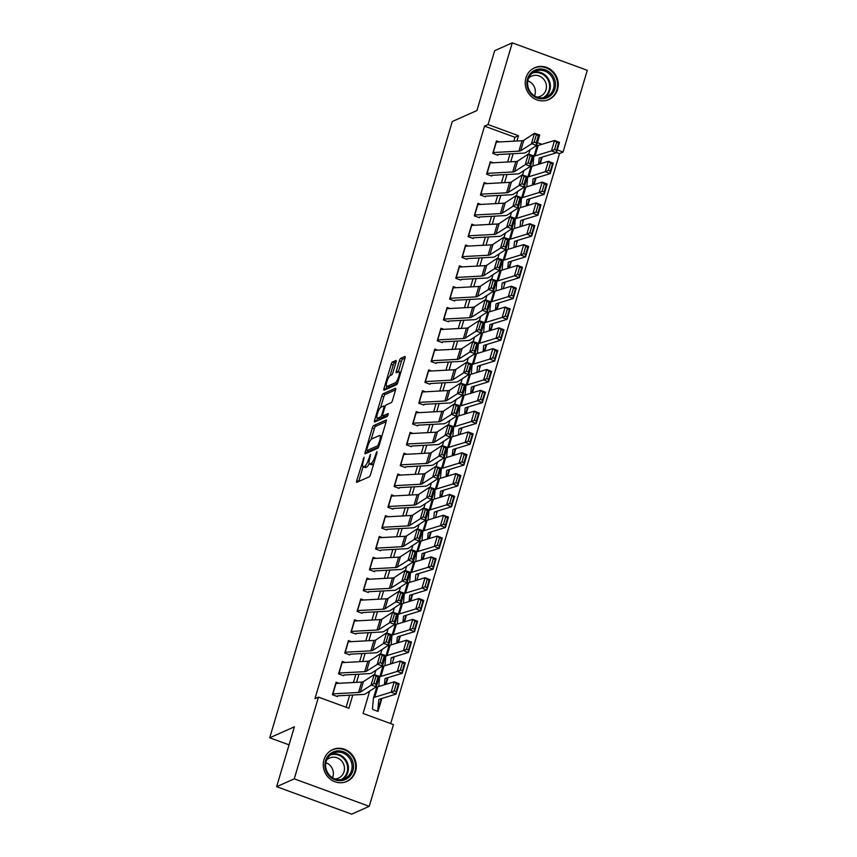 <?xml version="1.0" encoding="UTF-8"?>
<svg xmlns="http://www.w3.org/2000/svg" width="857" height="857" viewBox="0 0 857 857"><rect width="100%" height="100%" fill="white"/><g stroke="black" fill="none" stroke-linecap="round" stroke-linejoin="round"><path stroke-width="1.29" d="M364.086 457.199L356.748 480.563A2.196 0.557 -69.9 0 0 356.683 482.309A2.196 0.557 -69.9 0 0 356.833 482.298L369.271 476.76A2.196 0.557 -69.9 0 0 370.567 474.414L377.005 452.7L376.941 451.478L375.205 455.935A7.017 1.789 -69.9 0 1 371.049 463.466L370.01 463.926A7.017 1.789 -69.9 0 1 369.538 463.969A7.017 1.789 -69.9 0 1 369.742 458.366L370.513 454.339L368.767 458.795A7.017 1.789 -69.9 0 1 364.621 466.326L363.582 466.786A7.017 1.789 -69.9 0 1 363.111 466.829A7.017 1.789 -69.9 0 1 363.314 461.227L364.086 457.199M557.564 89.439A17.419 16.347 -114 0 1 548.823 99.562A17.419 16.347 -114 0 1 530.954 96.155A17.419 16.347 -114 0 1 525.941 77.858A17.419 16.347 -114 0 1 534.672 67.735A17.419 16.347 -114 0 1 552.551 71.142A17.419 16.347 -114 0 1 557.564 89.439M355.58 771.311A17.419 16.347 -114 0 1 346.849 781.434A17.419 16.347 -114 0 1 328.981 778.027A17.419 16.347 -114 0 1 323.967 759.731A17.419 16.347 -114 0 1 332.698 749.607A17.419 16.347 -114 0 1 350.567 753.014A17.419 16.347 -114 0 1 355.58 771.311M396.03 362.211A2.196 0.557 -69.9 0 0 396.095 360.465A2.196 0.557 -69.9 0 0 395.945 360.476L392.452 362.029A2.196 0.557 -69.9 0 0 391.156 364.375L384.011 388.489A2.196 0.557 -69.9 0 0 383.947 390.246A2.196 0.557 -69.9 0 0 384.097 390.224L396.545 384.697A2.196 0.557 -69.9 0 0 397.841 382.34L404.986 358.226A2.196 0.557 -69.9 0 0 405.05 356.48A2.196 0.557 -69.9 0 0 404.9 356.491L400.68 358.365A2.196 0.557 -69.9 0 0 399.383 360.722L396.33 371.038A2.196 0.557 -69.9 0 0 396.266 372.795A2.196 0.557 -69.9 0 0 396.416 372.774L398.505 371.842A5.86 1.5 -69.9 0 1 398.901 371.809A5.86 1.5 -69.9 0 1 398.526 377.155A5.86 1.5 -69.9 0 1 395.27 382.779L387.075 386.421A5.86 1.5 -69.9 0 1 386.678 386.464A5.86 1.5 -69.9 0 1 387.053 381.108A5.86 1.5 -69.9 0 1 390.31 375.495L391.681 374.884A2.196 0.557 -69.9 0 0 392.977 372.527L396.03 362.211M369.678 691.117L363.057 713.463L393.459 724.604L369.249 806.319L351.649 814.15L276.65 786.683L294.39 726.822L269.73 737.781L452.292 121.501L476.942 110.542L494.671 50.681L512.272 42.85L587.27 70.317L563.06 152.043L557.254 149.911M276.65 786.683L294.262 778.852L318.472 697.127L348.874 708.268L352.795 695.027M513.793 141.18L514.95 137.27L484.548 126.14L314.947 698.701L318.472 697.127M484.548 126.14L488.072 124.565L512.272 42.85M373.631 425.586A2.196 0.557 -69.9 0 0 372.334 427.932L365.189 452.046A2.196 0.557 -69.9 0 0 365.125 453.803A2.196 0.557 -69.9 0 0 365.275 453.792L377.712 448.254A2.196 0.557 -69.9 0 0 379.008 445.908L386.153 421.783A2.196 0.557 -69.9 0 0 386.218 420.037A2.196 0.557 -69.9 0 0 386.068 420.048L373.631 425.586L375.655 426.325A2.196 0.557 -69.9 0 0 374.359 428.682L371.188 439.384M374.605 420.273L381.74 396.159A2.196 0.557 -69.9 0 1 383.036 393.802L395.484 388.275A2.196 0.557 -69.9 0 1 395.634 388.253A2.196 0.557 -69.9 0 1 395.57 390.01L392.517 400.326A2.196 0.557 -69.9 0 1 391.221 402.683L386.175 404.922A2.196 0.557 -69.9 0 0 384.868 407.279L382.843 414.124A2.196 0.557 -69.9 0 0 382.779 415.87A2.196 0.557 -69.9 0 0 382.929 415.859L388.285 413.513L387.343 416.384L374.691 422.008A2.196 0.557 -69.9 0 1 374.541 422.019A2.196 0.557 -69.9 0 1 374.605 420.273L376.63 421.012L377.444 418.28M540.231 163.773L542.063 157.592L541.313 157.924M534.072 184.598L535.904 178.417L535.154 178.749M527.901 205.423L529.733 199.231L528.983 199.563M521.731 226.237L523.563 220.056L522.813 220.388M515.56 247.062L517.403 240.871L516.653 241.203M509.401 267.877L511.233 261.696L510.483 262.028M503.23 288.702L505.062 282.51L504.312 282.842M497.06 309.516L498.892 303.335L498.142 303.667M490.9 330.341L492.732 324.15L491.982 324.492M484.73 351.166L486.562 344.975L485.812 345.307M478.56 371.981L480.391 365.8L479.641 366.132M472.4 392.806L474.232 386.614L473.482 386.946M466.229 413.62L468.061 407.439L467.311 407.771M460.059 434.445L461.891 428.254L461.141 428.586M453.889 455.26L455.72 449.079L454.971 449.411M447.729 476.085L449.561 469.893L448.811 470.236M441.559 496.899L443.39 490.718L442.64 491.05M435.388 517.724L437.22 511.543L436.47 511.875M429.228 538.55L431.06 532.358L430.31 532.69M423.058 559.364L424.89 553.183L424.14 553.515M416.888 580.189L418.719 573.997L417.97 574.329M410.717 601.003L412.549 594.822L411.81 595.154M404.558 621.828L406.389 615.637L405.64 615.969M398.387 642.643L400.219 636.462L399.469 636.794M392.217 663.468L394.049 657.276L393.299 657.619M386.057 684.293L387.889 678.101L387.139 678.433M339.04 683.286L336.115 682.215L332.42 694.716L337.487 696.57M345.21 662.472L342.286 661.4L338.579 673.891L343.646 675.745M351.37 641.647L348.445 640.575L344.75 653.066L349.817 654.93M357.54 620.832L354.616 619.761L350.92 632.252L355.987 634.105M363.711 600.007L360.786 598.936L357.08 611.427L362.147 613.28M369.881 579.193L366.957 578.121L363.25 590.612L368.317 592.466M376.041 558.368L373.116 557.296L369.421 569.787L374.488 571.64M382.211 537.543L379.287 536.471L375.591 548.973L380.658 550.826M388.382 516.728L385.457 515.657L381.751 528.148L386.818 530.001M394.541 495.903L391.617 494.832L387.921 507.323L392.988 509.187M400.712 475.089L397.787 474.017L394.091 486.508L399.158 488.361M406.882 454.264L403.958 453.192L400.251 465.683L405.318 467.547M413.053 433.449L410.128 432.378L406.422 444.869L411.489 446.722M419.212 412.624L416.288 411.553L412.592 424.044L417.659 425.897M425.383 391.799L422.458 390.728L418.762 403.229L423.829 405.082M431.553 370.985L428.629 369.913L424.922 382.404L429.989 384.257M437.713 350.159L434.788 349.088L431.092 361.579L436.159 363.443M443.883 329.345L440.959 328.274L437.263 340.765L442.33 342.618M450.054 308.52L447.129 307.449L443.423 319.94L448.49 321.803M456.224 287.706L453.299 286.634L449.593 299.125L454.66 300.978M462.384 266.881L459.459 265.809L455.763 278.3L460.83 280.153M468.554 246.066L465.63 244.995L461.934 257.486L466.99 259.339M474.724 225.241L471.8 224.17L468.093 236.661L473.16 238.514M480.884 204.416L477.96 203.345L474.264 215.846L479.331 217.699M487.055 183.602L484.13 182.53L480.434 195.021L485.501 196.874M493.225 162.776L490.3 161.705L486.594 174.196L491.661 176.06M346.11 707.261L349.688 695.188M353.438 682.504L355.848 674.373M359.608 661.69L362.018 653.548M365.778 640.865L368.189 632.734M371.949 620.05L374.348 611.909M378.108 599.225L380.519 591.094M384.279 578.4L386.689 570.269M390.449 557.586L392.86 549.455M396.609 536.761L399.019 528.63M402.779 515.946L405.19 507.805M408.95 495.121L411.36 486.99M415.12 474.307L417.52 466.165M421.28 453.482L423.69 445.351M427.45 432.656L429.86 424.526M433.621 411.842L436.031 403.711M439.78 391.017L442.191 382.886M445.951 370.203L448.361 362.061M452.121 349.377L454.531 341.247M458.291 328.563L460.691 320.422M464.451 307.738L466.861 299.607M470.622 286.913L473.032 278.782M476.792 266.099L479.202 257.968M482.952 245.273L485.362 237.143M489.122 224.459L491.532 216.328M495.292 203.634L497.703 195.503M501.452 182.82L503.862 174.678M507.623 161.994L510.033 153.864M497.831 155.235L492.764 153.382L496.46 140.891L499.385 141.962M390.696 723.587L559.535 153.607L556.482 152.492M537.746 145.626L536.686 145.229M372.956 709.564L378.023 711.417L381.719 698.926L381.076 698.691M387.889 678.101L387.246 677.866M394.049 657.276L393.406 657.04M400.219 636.462L399.576 636.226M406.389 615.637L405.747 615.401M412.549 594.822L411.906 594.587M418.719 573.997L418.077 573.762M424.89 553.183L424.247 552.947M431.06 532.358L430.418 532.122M437.22 511.543L436.577 511.308M443.39 490.718L442.748 490.483M449.561 469.893L448.918 469.657M455.72 449.079L455.078 448.843M461.891 428.254L461.248 428.018M468.061 407.439L467.419 407.204M474.232 386.614L473.589 386.378M480.391 365.8L479.749 365.564M486.562 344.975L485.919 344.739M492.732 324.15L492.089 323.914M498.892 303.335L498.249 303.099M505.062 282.51L504.419 282.274M511.233 261.696L510.59 261.46M517.403 240.871L516.75 240.635M523.563 220.056L522.92 219.82M529.733 199.231L529.09 198.995M535.904 178.417L535.261 178.181M542.063 157.592L541.42 157.356M269.73 737.781L289.045 744.862M369.249 806.319L294.262 778.852M559.535 153.607L563.06 152.043M530.022 149.782L528.726 154.185M523.863 170.607L522.556 174.999M517.692 191.422L516.385 195.825M511.522 212.247L510.226 216.65M505.351 233.061L504.055 237.464M499.192 253.886L497.885 258.289M493.021 274.711L491.714 279.103M486.851 295.526L485.555 299.929M480.691 316.351L479.384 320.743M474.521 337.165L473.214 341.568M468.351 357.99L467.054 362.393M462.191 378.805L460.884 383.208M456.02 399.63L454.713 404.033M449.85 420.444L448.543 424.847M443.68 441.269L442.383 445.672M437.52 462.094L436.213 466.487M431.35 482.909L430.043 487.312M425.179 503.734L423.883 508.126M419.019 524.548L417.713 528.951M412.849 545.373L411.542 549.776M406.679 566.188L405.372 570.591M400.508 587.013L399.212 591.416M394.349 607.838L393.042 612.23M388.178 628.652L386.871 633.055M382.008 649.477L380.712 653.87M375.848 670.292L374.541 674.695M541.967 144.308L537.446 142.658M516.9 141.009L518.474 135.706L488.072 124.565M356.555 682.333L358.954 674.202M362.715 661.518L365.125 653.388M368.885 640.693L371.295 632.562M375.055 619.879L377.466 611.737M381.215 599.054L383.625 590.923M387.385 578.239L389.796 570.098M393.556 557.414L395.966 549.283M399.716 536.589L402.126 528.458M405.886 515.775L408.296 507.644M412.056 494.95L414.467 486.819M418.227 474.135L420.637 465.994M424.386 453.31L426.797 445.179M430.557 432.496L432.967 424.354M436.727 411.671L439.138 403.54M442.887 390.856L445.297 382.715M449.057 370.031L451.468 361.9M455.228 349.206L457.638 341.075M461.398 328.392L463.808 320.261M467.558 307.567L469.968 299.436M473.728 286.752L476.138 278.611M479.899 265.927L482.309 257.796M486.058 245.113L488.469 236.971M492.229 224.288L494.639 216.157M498.399 203.463L500.809 195.332M504.569 182.648L506.969 174.517M510.729 161.823L513.139 153.692M514.95 137.27L518.474 135.706M381.719 698.926L380.969 699.258M363.111 466.829L365.136 467.568A7.017 1.789 -69.9 0 0 365.607 467.526L363.582 466.786M369.206 463.626A7.017 1.789 -69.9 0 1 366.646 467.065L365.607 467.526M369.538 463.969L371.563 464.708A7.017 1.789 -69.9 0 0 372.045 464.665L370.01 463.926M373.738 463.701A7.017 1.789 -69.9 0 1 373.074 464.205L372.045 464.665M363.068 466.808L358.772 481.302A2.196 0.557 -69.9 0 0 358.729 481.452M386.196 421.633L375.655 426.325M367.76 450.953L367.214 452.796A2.196 0.557 -69.9 0 0 367.171 452.946M366.817 449.368L366.882 450.589L377.808 445.726L379.587 441.119A7.017 1.789 -69.9 0 0 379.79 435.517A7.017 1.789 -69.9 0 0 379.319 435.57L371.852 438.891A7.017 1.789 -69.9 0 0 367.696 446.411L366.817 449.368M368.735 451.264L366.882 450.589M378.59 447.022L368.906 451.328M381.858 436.288A7.017 1.789 -69.9 0 0 381.815 436.267L379.79 435.517M380.647 407.429L383.775 396.898L381.74 396.159M395.613 389.86L385.072 394.552A2.196 0.557 -69.9 0 0 383.775 396.898M384.707 416.513A2.196 0.557 -69.9 0 0 384.814 416.609A2.196 0.557 -69.9 0 0 384.954 416.598L388.082 415.206M380.937 407.257A5.86 1.5 -69.9 0 0 377.669 412.87A5.86 1.5 -69.9 0 0 377.294 418.227A5.86 1.5 -69.9 0 0 377.691 418.184L380.583 416.898A2.196 0.557 -69.9 0 0 381.879 414.552L383.904 407.707A2.196 0.557 -69.9 0 0 383.968 405.95A2.196 0.557 -69.9 0 0 383.818 405.972L380.937 407.257M377.294 418.227L379.33 418.966A5.86 1.5 -69.9 0 0 379.726 418.934L377.691 418.184M383.593 416.17A2.196 0.557 -69.9 0 1 382.608 417.648L379.726 418.934M386.678 386.464L388.703 387.203A5.86 1.5 -69.9 0 0 389.099 387.16L387.075 386.421M397.423 383.454A5.86 1.5 -69.9 0 1 397.294 383.518L389.099 387.16M405.029 358.076L402.704 359.115A2.196 0.557 -69.9 0 0 401.408 361.461L398.355 371.777A2.196 0.557 -69.9 0 0 398.312 371.927M386.85 386.518L386.036 389.239A2.196 0.557 -69.9 0 0 386.004 389.389M396.073 362.061L394.477 362.768A2.196 0.557 -69.9 0 0 393.181 365.125L390.074 375.634M376.898 711.01L377.412 710.785A7.809 1.81 -163.5 0 0 377.808 710.399A7.809 1.81 -163.5 0 0 377.819 710.314L378.783 699.88A11.162 2.592 16.5 0 1 378.805 699.762A11.162 2.592 16.5 0 1 379.662 699.119L396.052 694.116L391.124 692.21L374.734 697.212A16.744 3.889 -163.5 0 0 373.459 698.176A16.744 3.889 -163.5 0 0 373.427 698.359L372.463 708.793M394.166 690.881L396.138 691.653L398.291 684.357L396.32 683.597L394.166 690.881L391.124 692.21L394.209 681.797L377.819 686.8A16.744 3.889 -163.5 0 0 376.544 687.764L373.459 698.176M396.32 683.597L394.209 681.797L399.137 683.715L396.052 694.116L396.138 691.653M380.862 700.073A7.809 1.81 -163.5 0 0 380.894 699.987A7.809 1.81 -163.5 0 0 380.904 699.912L381.022 698.701M399.137 683.715L398.291 684.357M335.74 683.479A7.809 1.81 16.5 0 1 335.987 683.457L361.643 682.065A11.162 2.592 -163.5 0 0 363.432 681.636L374.177 674.566L379.362 676.366L376.277 686.778L365.532 693.838A16.744 3.889 16.5 0 1 362.832 694.481L337.701 695.841M375.902 684.197L376.277 686.778L371.092 684.979L374.177 674.566L375.987 676.194L373.834 683.479L375.902 684.197L378.066 676.912L375.987 676.194M332.655 693.881A7.809 1.81 16.5 0 1 332.902 693.87L358.558 692.467A11.162 2.592 -163.5 0 0 360.347 692.049L373.834 683.479M378.066 676.912L379.362 676.366M352.891 770.786A15.072 14.14 -114 0 1 335.044 779.827A15.072 14.14 -114 0 1 325.531 760.759A15.072 14.14 -114 0 1 343.368 751.718A15.072 14.14 -114 0 1 352.891 770.786M326.196 761.284A13.958 13.091 66 0 0 330.213 775.949A13.958 13.091 66 0 0 344.525 778.681A13.958 13.091 66 0 0 351.52 770.572A13.958 13.091 66 0 0 347.503 755.906A13.958 13.091 66 0 0 333.191 753.174A13.958 13.091 66 0 0 326.196 761.284M325.853 762.709A10.991 10.316 -114 0 1 332.923 776.656A10.991 10.316 -114 0 1 332.537 777.738M326.603 760.095A10.991 10.316 -114 0 1 329.581 758.027A10.991 10.316 -114 0 1 340.861 760.17A10.991 10.316 -114 0 1 344.021 771.718A10.991 10.316 -114 0 1 338.515 778.102A10.991 10.316 -114 0 1 334.991 778.938M343.914 782.398A17.301 16.24 66 0 0 346.239 781.584A17.301 16.24 66 0 0 354.916 771.525A17.301 16.24 66 0 0 349.935 753.346A17.301 16.24 66 0 0 332.184 749.961A17.301 16.24 66 0 0 330.009 751.139M544.42 98.576A15.072 14.14 -114 0 1 527.259 86.589A15.072 14.14 -114 0 1 537.95 69.224A15.072 14.14 -114 0 1 555.122 81.211A15.072 14.14 -114 0 1 544.42 98.576M537.842 70.467A13.958 13.091 66 0 0 535.164 71.313A13.958 13.091 66 0 0 528.33 87.982A13.958 13.091 66 0 0 543.831 97.644A13.958 13.091 66 0 0 546.509 96.809A13.958 13.091 66 0 0 553.343 80.129A13.958 13.091 66 0 0 537.842 70.467M528.587 78.223A10.991 10.316 -114 0 1 531.565 76.155A10.991 10.316 -114 0 1 533.665 75.491A10.991 10.316 -114 0 1 545.877 83.108A10.991 10.316 -114 0 1 540.488 96.23A10.991 10.316 -114 0 1 538.389 96.895A10.991 10.316 -114 0 1 536.964 97.066M545.888 100.526A17.301 16.24 66 0 0 548.223 99.712A17.301 16.24 66 0 0 556.696 79.037A17.301 16.24 66 0 0 537.478 67.05A17.301 16.24 66 0 0 534.157 68.089A17.301 16.24 66 0 0 531.993 69.278M527.826 80.837A10.991 10.316 -114 0 1 534.511 95.877M384.429 684.786L384.954 679.065A11.162 2.592 16.5 0 1 384.975 678.948A11.162 2.592 16.5 0 1 385.821 678.294L402.212 673.302L397.284 671.395L380.904 676.387A16.744 3.889 -163.5 0 0 379.63 677.362A16.744 3.889 -163.5 0 0 379.587 677.533L378.762 686.511M400.337 670.067L402.308 670.827L404.461 663.543L402.49 662.782L400.337 670.067L397.284 671.395L400.369 660.983L383.979 665.985A16.744 3.889 -163.5 0 0 382.704 666.95L379.63 677.362M402.49 662.782L400.369 660.983L405.297 662.889L402.212 673.302L402.308 670.827M387.032 679.247A7.809 1.81 -163.5 0 0 387.064 679.173A7.809 1.81 -163.5 0 0 387.075 679.087L387.182 677.887M405.297 662.889L404.461 663.543M390.588 663.961L391.124 658.24A11.162 2.592 16.5 0 1 391.146 658.122A11.162 2.592 16.5 0 1 391.992 657.48L408.382 652.477L403.454 650.57L387.064 655.573A16.744 3.889 -163.5 0 0 385.789 656.537A16.744 3.889 -163.5 0 0 385.757 656.719L384.932 665.696M406.497 649.242L408.468 650.013L410.632 642.718L408.66 641.957L406.497 649.242L403.454 650.57L406.539 640.158L390.149 645.16A16.744 3.889 -163.5 0 0 388.874 646.124L385.789 656.537M408.66 641.957L406.539 640.158L411.467 642.064L408.382 652.477L408.468 650.013M393.192 658.433A7.809 1.81 -163.5 0 0 393.224 658.347A7.809 1.81 -163.5 0 0 393.245 658.272L393.352 657.062M411.467 642.064L410.632 642.718M396.759 643.146L397.284 637.415A11.162 2.592 16.5 0 1 397.316 637.297A11.162 2.592 16.5 0 1 398.162 636.655L414.552 631.663L409.625 629.756L393.234 634.748A16.744 3.889 -163.5 0 0 391.96 635.712A16.744 3.889 -163.5 0 0 391.928 635.894L391.103 644.871M412.667 628.427L414.638 629.188L416.791 621.903L414.831 621.143L412.667 628.427L409.625 629.756L412.71 619.343L396.32 624.335A16.744 3.889 -163.5 0 0 395.045 625.31L391.96 635.712M414.831 621.143L412.71 619.343L417.638 621.25L414.552 631.663L414.638 629.188M399.362 637.608A7.809 1.81 -163.5 0 0 399.394 637.533A7.809 1.81 -163.5 0 0 399.405 637.447L399.523 636.237M417.638 621.25L416.791 621.903M402.929 622.321L403.454 616.601A11.162 2.592 16.5 0 1 403.476 616.483A11.162 2.592 16.5 0 1 404.333 615.84L420.723 610.837L415.795 608.931L399.405 613.933A16.744 3.889 -163.5 0 0 398.13 614.898A16.744 3.889 -163.5 0 0 398.098 615.069L397.262 624.046M418.837 607.602L420.808 608.363L422.962 601.078L420.991 600.318L418.837 607.602L415.795 608.931L418.869 598.518L402.49 603.521A16.744 3.889 -163.5 0 0 401.215 604.485L398.13 614.898M420.991 600.318L418.869 598.518L423.797 600.425L420.723 610.837L420.808 608.363M405.532 616.783A7.809 1.81 -163.5 0 0 405.565 616.708A7.809 1.81 -163.5 0 0 405.575 616.622L405.693 615.422M423.797 600.425L422.962 601.078M341.911 662.654A7.809 1.81 16.5 0 1 342.157 662.632L367.803 661.24A11.162 2.592 -163.5 0 0 369.603 660.811L380.347 653.752L385.521 655.541L382.447 665.953L371.702 673.024A16.744 3.889 16.5 0 1 369.003 673.656L343.861 675.027M382.072 663.382L382.447 665.953L377.262 664.154L380.347 653.752L382.158 655.369L380.005 662.665L382.072 663.382L384.236 656.087L382.158 655.369M338.826 673.066A7.809 1.81 16.5 0 1 339.072 673.045L364.718 671.652A11.162 2.592 -163.5 0 0 366.517 671.224L380.005 662.665M384.236 656.087L385.521 655.541M348.081 641.829A7.809 1.81 16.5 0 1 348.328 641.818L373.973 640.415A11.162 2.592 -163.5 0 0 375.773 639.997L386.507 632.927L391.692 634.726L388.607 645.128L377.862 652.198A16.744 3.889 16.5 0 1 375.173 652.841L350.031 654.202M388.242 642.557L388.607 645.128L383.433 643.339L386.507 632.927L388.328 634.555L386.164 641.839L388.242 642.557L390.396 635.273L388.328 634.555M344.996 652.241A7.809 1.81 16.5 0 1 345.242 652.231L370.888 650.827A11.162 2.592 -163.5 0 0 372.688 650.409L386.164 641.839M390.396 635.273L391.692 634.726M354.241 621.014A7.809 1.81 16.5 0 1 354.487 620.993L380.144 619.6A11.162 2.592 -163.5 0 0 381.933 619.172L392.677 612.112L397.862 613.901L394.777 624.314L384.032 631.384A16.744 3.889 16.5 0 1 381.344 632.016L356.201 633.387M394.413 621.732L394.777 624.314L389.592 622.514L392.677 612.112L394.499 613.73L392.335 621.014L394.413 621.732L396.566 614.448L394.499 613.73M351.166 631.427A7.809 1.81 16.5 0 1 351.413 631.405L377.059 630.013A11.162 2.592 -163.5 0 0 378.858 629.584L392.335 621.014M396.566 614.448L397.862 613.901M360.411 600.189A7.809 1.81 16.5 0 1 360.658 600.179L386.303 598.775A11.162 2.592 -163.5 0 0 388.103 598.357L398.848 591.287L404.033 593.087L400.947 603.489L390.203 610.559A16.744 3.889 16.5 0 1 387.503 611.191L362.361 612.562M400.573 600.918L400.947 603.489L395.763 601.7L398.848 591.287L400.658 592.915L398.505 600.2L400.573 600.918L402.736 593.633L400.658 592.915M357.326 610.602A7.809 1.81 16.5 0 1 357.573 610.58L383.229 609.188A11.162 2.592 -163.5 0 0 385.018 608.77L398.505 600.2M402.736 593.633L404.033 593.087M409.1 601.507L409.625 595.776A11.162 2.592 16.5 0 1 409.646 595.658A11.162 2.592 16.5 0 1 410.492 595.015L426.882 590.012L421.955 588.106L405.565 593.108A16.744 3.889 -163.5 0 0 404.29 594.072A16.744 3.889 -163.5 0 0 404.258 594.255L403.433 603.232M424.997 586.788L426.968 587.548L429.132 580.264L427.161 579.493L424.997 586.788L421.955 588.106L425.04 577.704L408.65 582.696A16.744 3.889 -163.5 0 0 407.375 583.671L404.29 594.072M427.161 579.493L425.04 577.704L429.968 579.611L426.882 590.012L426.968 587.548M411.692 595.969A7.809 1.81 -163.5 0 0 411.724 595.894A7.809 1.81 -163.5 0 0 411.746 595.808L411.853 594.597M429.968 579.611L429.132 580.264M366.582 579.375A7.809 1.81 16.5 0 1 366.828 579.353L392.474 577.961A11.162 2.592 -163.5 0 0 394.274 577.532L405.018 570.462L410.192 572.262L407.107 582.674L396.373 589.734A16.744 3.889 16.5 0 1 393.674 590.377L368.531 591.748M406.743 580.093L407.107 582.674L401.933 580.875L405.018 570.462L406.829 572.09L404.675 579.375L406.743 580.093L408.896 572.808L406.829 572.09M363.497 589.787A7.809 1.81 16.5 0 1 363.743 589.766L389.389 588.373A11.162 2.592 -163.5 0 0 391.188 587.945L404.675 579.375M408.896 572.808L410.192 572.262M415.259 580.682L415.795 574.961A11.162 2.592 16.5 0 1 415.816 574.843A11.162 2.592 16.5 0 1 416.663 574.201L433.053 569.198L428.125 567.291L411.735 572.283A16.744 3.889 -163.5 0 0 410.46 573.258A16.744 3.889 -163.5 0 0 410.428 573.429L409.603 582.406M431.167 565.963L433.139 566.723L435.302 559.439L433.331 558.678L431.167 565.963L428.125 567.291L431.21 556.879L414.82 561.881A16.744 3.889 -163.5 0 0 413.545 562.845L410.46 573.258M433.331 558.678L431.21 556.879L436.138 558.785L433.053 569.198L433.139 566.723M417.862 575.143A7.809 1.81 -163.5 0 0 417.895 575.068A7.809 1.81 -163.5 0 0 417.916 574.983L418.023 573.783M436.138 558.785L435.302 559.439M372.752 558.55A7.809 1.81 16.5 0 1 372.999 558.528L398.644 557.136A11.162 2.592 -163.5 0 0 400.444 556.718L411.178 549.648L416.363 551.437L413.278 561.849L402.533 568.919A16.744 3.889 16.5 0 1 399.844 569.551L374.702 570.923M412.913 559.278L413.278 561.849L408.093 560.06L411.178 549.648L412.999 551.276L410.835 558.56L412.913 559.278L415.067 551.994L412.999 551.276M369.667 568.962A7.809 1.81 16.5 0 1 369.913 568.941L395.559 567.548A11.162 2.592 -163.5 0 0 397.359 567.12L410.835 558.56M415.067 551.994L416.363 551.437M421.43 559.857L421.955 554.136A11.162 2.592 16.5 0 1 421.976 554.018A11.162 2.592 16.5 0 1 422.833 553.376L439.223 548.373L434.295 546.466L417.905 551.469A16.744 3.889 -163.5 0 0 416.631 552.433A16.744 3.889 -163.5 0 0 416.598 552.615L415.763 561.592M437.338 545.148L439.309 545.909L441.462 538.625L439.491 537.853L437.338 545.148L434.295 546.466L437.381 536.064L420.991 541.056A16.744 3.889 -163.5 0 0 419.716 542.02L416.631 552.433M439.491 537.853L437.381 536.064L442.298 537.971L439.223 548.373L439.309 545.909M424.033 554.329A7.809 1.81 -163.5 0 0 424.065 554.243A7.809 1.81 -163.5 0 0 424.076 554.168L424.194 552.958M442.298 537.971L441.462 538.625M378.912 537.735A7.809 1.81 16.5 0 1 379.158 537.714L404.815 536.321A11.162 2.592 -163.5 0 0 406.604 535.893L417.348 528.823L422.533 530.622L419.448 541.035L408.703 548.094A16.744 3.889 16.5 0 1 406.004 548.737L380.872 550.098M419.073 538.453L419.448 541.035L414.263 539.235L417.348 528.823L419.159 530.451L417.005 537.735L419.073 538.453L421.237 531.169L419.159 530.451M375.827 548.137A7.809 1.81 16.5 0 1 376.073 548.126L401.729 546.723A11.162 2.592 -163.5 0 0 403.518 546.305L417.005 537.735M421.237 531.169L422.533 530.622M427.6 539.042L428.125 533.322A11.162 2.592 16.5 0 1 428.146 533.204A11.162 2.592 16.5 0 1 428.993 532.551L445.383 527.558L440.455 525.652L424.065 530.644A16.744 3.889 -163.5 0 0 422.801 531.619A16.744 3.889 -163.5 0 0 422.758 531.79L421.933 540.767M443.508 524.323L445.479 525.084L447.633 517.799L445.661 517.039L443.508 524.323L440.455 525.652L443.54 515.239L427.15 520.242A16.744 3.889 -163.5 0 0 425.875 521.206L422.801 531.619M445.661 517.039L443.54 515.239L448.468 517.146L445.383 527.558L445.479 525.084M430.203 533.504A7.809 1.81 -163.5 0 0 430.235 533.429A7.809 1.81 -163.5 0 0 430.246 533.343L430.353 532.143M448.468 517.146L447.633 517.799M385.082 516.91A7.809 1.81 16.5 0 1 385.329 516.889L410.974 515.496A11.162 2.592 -163.5 0 0 412.774 515.068L423.519 508.008L428.693 509.797L425.608 520.21L414.874 527.28A16.744 3.889 16.5 0 1 412.174 527.912L387.032 529.283M425.243 517.639L425.608 520.21L420.433 518.421L423.519 508.008L425.329 509.626L423.176 516.921L425.243 517.639L427.407 510.344L425.329 509.626M381.997 527.323A7.809 1.81 16.5 0 1 382.243 527.301L407.889 525.909A11.162 2.592 -163.5 0 0 409.689 525.48L423.176 516.921M427.407 510.344L428.693 509.797M433.76 518.217L434.295 512.497A11.162 2.592 16.5 0 1 434.317 512.379A11.162 2.592 16.5 0 1 435.163 511.736L451.553 506.733L446.626 504.827L430.235 509.829A16.744 3.889 -163.5 0 0 428.961 510.793A16.744 3.889 -163.5 0 0 428.928 510.976L428.104 519.953M449.668 503.498L451.639 504.27L453.803 496.974L451.832 496.214L449.668 503.498L446.626 504.827L449.711 494.414L433.321 499.417A16.744 3.889 -163.5 0 0 432.046 500.381L428.961 510.793M451.832 496.214L449.711 494.414L454.638 496.321L451.553 506.733L451.639 504.27M436.363 512.69A7.809 1.81 -163.5 0 0 436.395 512.604A7.809 1.81 -163.5 0 0 436.417 512.529L436.524 511.318M454.638 496.321L453.803 496.974M391.253 496.085A7.809 1.81 16.5 0 1 391.499 496.074L417.145 494.671A11.162 2.592 -163.5 0 0 418.944 494.253L429.678 487.183L434.863 488.983L431.778 499.395L421.033 506.455A16.744 3.889 16.5 0 1 418.345 507.098L393.202 508.458M431.414 496.814L431.778 499.395L426.604 497.596L429.678 487.183L431.5 488.811L429.336 496.096L431.414 496.814L433.567 489.529L431.5 488.811M388.167 506.498A7.809 1.81 16.5 0 1 388.414 506.487L414.06 505.084A11.162 2.592 -163.5 0 0 415.859 504.666L429.336 496.096M433.567 489.529L434.863 488.983M439.93 497.403L440.455 491.672A11.162 2.592 16.5 0 1 440.487 491.554A11.162 2.592 16.5 0 1 441.334 490.911L457.724 485.919L452.796 484.012L436.406 489.004A16.744 3.889 -163.5 0 0 435.131 489.979A16.744 3.889 -163.5 0 0 435.099 490.15L434.274 499.128M455.838 482.684L457.809 483.444L459.963 476.16L457.992 475.399L455.838 482.684L452.796 484.012L455.881 473.6L439.491 478.592A16.744 3.889 -163.5 0 0 438.216 479.566L435.131 489.979M457.992 475.399L455.881 473.6L460.809 475.506L457.724 485.919L457.809 483.444M442.533 491.864A7.809 1.81 -163.5 0 0 442.566 491.789A7.809 1.81 -163.5 0 0 442.576 491.704L442.694 490.504M460.809 475.506L459.963 476.16M397.412 475.271A7.809 1.81 16.5 0 1 397.659 475.249L423.315 473.857A11.162 2.592 -163.5 0 0 425.104 473.428L435.849 466.369L441.034 468.158L437.948 478.57L427.204 485.64A16.744 3.889 16.5 0 1 424.515 486.273L399.373 487.644M437.584 475.999L437.948 478.57L432.764 476.771L435.849 466.369L437.67 467.986L435.506 475.281L437.584 475.999L439.737 468.704L437.67 467.986M394.338 485.683A7.809 1.81 16.5 0 1 394.584 485.662L420.23 484.269A11.162 2.592 -163.5 0 0 422.03 483.841L435.506 475.281M439.737 468.704L441.034 468.158M446.101 476.578L446.626 470.857A11.162 2.592 16.5 0 1 446.647 470.739A11.162 2.592 16.5 0 1 447.504 470.097L463.883 465.094L458.966 463.187L442.576 468.19A16.744 3.889 -163.5 0 0 441.301 469.154A16.744 3.889 -163.5 0 0 441.269 469.325L440.434 478.302M462.009 461.859L463.98 462.63L466.133 455.335L464.162 454.574L462.009 461.859L458.966 463.187L462.041 452.775L445.651 457.777A16.744 3.889 -163.5 0 0 444.387 458.741L441.301 469.154M464.162 454.574L462.041 452.775L466.969 454.681L463.883 465.094L463.98 462.63M448.704 471.039A7.809 1.81 -163.5 0 0 448.736 470.964A7.809 1.81 -163.5 0 0 448.747 470.889L448.864 469.679M466.969 454.681L466.133 455.335M403.583 454.446A7.809 1.81 16.5 0 1 403.829 454.435L429.475 453.032A11.162 2.592 -163.5 0 0 431.275 452.614L442.019 445.544L447.193 447.343L444.119 457.745L433.374 464.815A16.744 3.889 16.5 0 1 430.675 465.447L405.532 466.819M443.744 455.174L444.119 457.745L438.934 455.956L442.019 445.544L443.83 447.172L441.676 454.456L443.744 455.174L445.908 447.89L443.83 447.172M400.498 464.858A7.809 1.81 16.5 0 1 400.744 464.837L426.39 463.444A11.162 2.592 -163.5 0 0 428.189 463.026L441.676 454.456M445.908 447.89L447.193 447.343M452.271 455.763L452.796 450.032A11.162 2.592 16.5 0 1 452.817 449.914A11.162 2.592 16.5 0 1 453.664 449.272L470.054 444.28L465.126 442.362L448.736 447.365A16.744 3.889 -163.5 0 0 447.461 448.329A16.744 3.889 -163.5 0 0 447.429 448.511L446.604 457.488M468.168 441.044L470.139 441.805L472.303 434.52L470.332 433.749L468.168 441.044L465.126 442.362L468.211 431.96L451.821 436.952A16.744 3.889 -163.5 0 0 450.546 437.927L447.461 448.329M470.332 433.749L468.211 431.96L473.139 433.867L470.054 444.28L470.139 441.805M454.863 450.225A7.809 1.81 -163.5 0 0 454.896 450.15A7.809 1.81 -163.5 0 0 454.917 450.064L455.024 448.854M473.139 433.867L472.303 434.52M409.753 433.631A7.809 1.81 16.5 0 1 410 433.61L435.645 432.217A11.162 2.592 -163.5 0 0 437.445 431.789L448.19 424.729L453.364 426.518L450.279 436.931L439.545 444.001A16.744 3.889 16.5 0 1 436.845 444.633L411.703 446.004M449.914 434.349L450.279 436.931L445.104 435.131L448.19 424.729L450 426.347L447.836 433.631L449.914 434.349L452.067 427.065L450 426.347M406.668 444.044A7.809 1.81 16.5 0 1 406.914 444.022L432.56 442.63A11.162 2.592 -163.5 0 0 434.36 442.201L447.836 433.631M452.067 427.065L453.364 426.518M415.924 412.806A7.809 1.81 16.5 0 1 416.17 412.795L441.816 411.392A11.162 2.592 -163.5 0 0 443.605 410.974L454.349 403.904L459.534 405.693L456.449 416.106L445.704 423.176A16.744 3.889 16.5 0 1 443.015 423.808L417.873 425.179M456.085 413.535L456.449 416.106L451.264 414.317L454.349 403.904L456.17 405.532L454.006 412.817L456.085 413.535L458.238 406.25L456.17 405.532M412.838 423.219A7.809 1.81 16.5 0 1 413.085 423.197L438.73 421.805A11.162 2.592 -163.5 0 0 440.53 421.376L454.006 412.817M458.238 406.25L459.534 405.693M422.083 391.992A7.809 1.81 16.5 0 1 422.33 391.97L447.975 390.578A11.162 2.592 -163.5 0 0 449.775 390.149L460.52 383.079L465.705 384.879L462.619 395.291L451.875 402.351A16.744 3.889 16.5 0 1 449.175 402.994L424.033 404.354M462.244 392.71L462.619 395.291L457.434 393.492L460.52 383.079L462.33 384.707L460.177 391.992L462.244 392.71L464.408 385.425L462.33 384.707M418.998 402.394A7.809 1.81 16.5 0 1 419.244 402.383L444.901 400.98A11.162 2.592 -163.5 0 0 446.69 400.562L460.177 391.992M464.408 385.425L465.705 384.879M458.431 434.938L458.966 429.218A11.162 2.592 16.5 0 1 458.988 429.1A11.162 2.592 16.5 0 1 459.834 428.457L476.224 423.454L471.296 421.548L454.906 426.55A16.744 3.889 -163.5 0 0 453.632 427.514A16.744 3.889 -163.5 0 0 453.599 427.686L452.775 436.663M474.339 420.219L476.31 420.98L478.474 413.695L476.503 412.935L474.339 420.219L471.296 421.548L474.382 411.135L457.992 416.138A16.744 3.889 -163.5 0 0 456.717 417.102L453.632 427.514M476.503 412.935L474.382 411.135L479.309 413.042L476.224 423.454L476.31 420.98M461.034 429.4A7.809 1.81 -163.5 0 0 461.066 429.325A7.809 1.81 -163.5 0 0 461.087 429.239L461.195 428.039M479.309 413.042L478.474 413.695M464.601 414.124L465.126 408.393A11.162 2.592 16.5 0 1 465.147 408.275A11.162 2.592 16.5 0 1 466.004 407.632L482.395 402.629L477.467 400.722L461.077 405.725A16.744 3.889 -163.5 0 0 459.802 406.689A16.744 3.889 -163.5 0 0 459.77 406.871L458.934 415.849M480.509 399.405L482.48 400.165L484.633 392.881L482.662 392.11L480.509 399.405L477.467 400.722L480.552 390.321L464.162 395.313A16.744 3.889 -163.5 0 0 462.887 396.277L459.802 406.689M482.662 392.11L480.552 390.321L485.469 392.227L482.395 402.629L482.48 400.165M467.204 408.585A7.809 1.81 -163.5 0 0 467.236 408.51A7.809 1.81 -163.5 0 0 467.247 408.425L467.365 407.214M485.469 392.227L484.633 392.881M470.772 393.299L471.296 387.578A11.162 2.592 16.5 0 1 471.318 387.46A11.162 2.592 16.5 0 1 472.164 386.807L488.554 381.815L483.627 379.908L467.236 384.9A16.744 3.889 -163.5 0 0 465.972 385.875A16.744 3.889 -163.5 0 0 465.929 386.046L465.105 395.023M486.68 378.58L488.651 379.34L490.804 372.056L488.833 371.295L486.68 378.58L483.627 379.908L486.712 369.496L470.322 374.498A16.744 3.889 -163.5 0 0 469.047 375.462L465.972 385.875M488.833 371.295L486.712 369.496L491.639 371.402L488.554 381.815L488.651 379.34M473.375 387.76A7.809 1.81 -163.5 0 0 473.407 387.685A7.809 1.81 -163.5 0 0 473.418 387.6L473.525 386.4M491.639 371.402L490.804 372.056M428.254 371.167A7.809 1.81 16.5 0 1 428.5 371.145L454.146 369.753A11.162 2.592 -163.5 0 0 455.945 369.335L466.69 362.265L471.864 364.054L468.779 374.466L458.045 381.536A16.744 3.889 16.5 0 1 455.346 382.168L430.203 383.54M468.415 371.895L468.779 374.466L463.605 372.677L466.69 362.265L468.5 363.882L466.347 371.177L468.415 371.895L470.579 364.6L468.5 363.882M425.168 381.579A7.809 1.81 16.5 0 1 425.415 381.558L451.061 380.165A11.162 2.592 -163.5 0 0 452.86 379.737L466.347 371.177M470.579 364.6L471.864 364.054M476.931 372.474L477.467 366.753A11.162 2.592 16.5 0 1 477.488 366.635A11.162 2.592 16.5 0 1 478.335 365.993L494.725 360.99L489.797 359.083L473.407 364.086A16.744 3.889 -163.5 0 0 472.132 365.05A16.744 3.889 -163.5 0 0 472.1 365.232L471.275 374.209M492.839 357.755L494.81 358.526L496.974 351.231L495.003 350.47L492.839 357.755L489.797 359.083L492.882 348.67L476.492 353.673A16.744 3.889 -163.5 0 0 475.217 354.637L472.132 365.05M495.003 350.47L492.882 348.67L497.81 350.588L494.725 360.99L494.81 358.526M479.534 366.946A7.809 1.81 -163.5 0 0 479.566 366.86A7.809 1.81 -163.5 0 0 479.588 366.785L479.695 365.575M497.81 350.588L496.974 351.231M434.424 350.352A7.809 1.81 16.5 0 1 434.67 350.331L460.316 348.938A11.162 2.592 -163.5 0 0 462.116 348.51L472.85 341.44L478.035 343.239L474.949 353.652L464.205 360.711A16.744 3.889 16.5 0 1 461.516 361.354L436.374 362.715M474.585 351.07L474.949 353.652L469.775 351.852L472.85 341.44L474.671 343.068L472.507 350.352L474.585 351.07L476.738 343.786L474.671 343.068M431.339 360.754A7.809 1.81 16.5 0 1 431.585 360.743L457.231 359.34A11.162 2.592 -163.5 0 0 459.031 358.922L472.507 350.352M476.738 343.786L478.035 343.239M483.102 351.659L483.627 345.939A11.162 2.592 16.5 0 1 483.648 345.821A11.162 2.592 16.5 0 1 484.505 345.167L500.895 340.175L495.967 338.269L479.577 343.261A16.744 3.889 -163.5 0 0 478.302 344.235A16.744 3.889 -163.5 0 0 478.27 344.407L477.445 353.384M499.01 336.94L500.981 337.701L503.134 330.416L501.163 329.656L499.01 336.94L495.967 338.269L499.053 327.856L482.662 332.848A16.744 3.889 -163.5 0 0 481.388 333.823L478.302 344.235M501.163 329.656L499.053 327.856L503.98 329.763L500.895 340.175L500.981 337.701M485.705 346.121A7.809 1.81 -163.5 0 0 485.737 346.046A7.809 1.81 -163.5 0 0 485.748 345.96L485.865 344.76M503.98 329.763L503.134 330.416M440.584 329.527A7.809 1.81 16.5 0 1 440.83 329.506L466.487 328.113A11.162 2.592 -163.5 0 0 468.276 327.685L479.02 320.625L484.205 322.414L481.12 332.827L470.375 339.897A16.744 3.889 16.5 0 1 467.686 340.529L442.544 341.9M480.745 330.256L481.12 332.827L475.935 331.027L479.02 320.625L480.841 322.243L478.677 329.538L480.745 330.256L482.909 322.96L480.841 322.243M437.509 339.94A7.809 1.81 16.5 0 1 437.756 339.918L463.401 338.526A11.162 2.592 -163.5 0 0 465.19 338.097L478.677 329.538M482.909 322.96L484.205 322.414M489.272 330.834L489.797 325.114A11.162 2.592 16.5 0 1 489.818 324.996A11.162 2.592 16.5 0 1 490.665 324.353L507.055 319.35L502.138 317.444L485.748 322.446A16.744 3.889 -163.5 0 0 484.473 323.41A16.744 3.889 -163.5 0 0 484.43 323.592L483.605 332.559M505.18 316.115L507.151 316.886L509.304 309.591L507.333 308.831L505.18 316.115L502.138 317.444L505.212 307.031L488.822 312.034A16.744 3.889 -163.5 0 0 487.547 312.998L484.473 323.41M507.333 308.831L505.212 307.031L510.14 308.938L507.055 319.35L507.151 316.886M491.875 325.306A7.809 1.81 -163.5 0 0 491.907 325.221A7.809 1.81 -163.5 0 0 491.918 325.146L492.025 323.935M510.14 308.938L509.304 309.591M446.754 308.702A7.809 1.81 16.5 0 1 447 308.691L472.646 307.288A11.162 2.592 -163.5 0 0 474.446 306.87L485.191 299.8L490.365 301.6L487.29 312.002L476.546 319.072A16.744 3.889 16.5 0 1 473.846 319.715L448.704 321.075M486.915 309.431L487.29 312.002L482.105 310.213L485.191 299.8L487.001 301.428L484.848 308.713L486.915 309.431L489.079 302.146L487.001 301.428M443.669 319.115A7.809 1.81 16.5 0 1 443.915 319.093L469.561 317.701A11.162 2.592 -163.5 0 0 471.361 317.283L484.848 308.713M489.079 302.146L490.365 301.6M495.442 310.02L495.967 304.289A11.162 2.592 16.5 0 1 495.989 304.171A11.162 2.592 16.5 0 1 496.835 303.528L513.225 298.536L508.297 296.629L491.907 301.621A16.744 3.889 -163.5 0 0 490.632 302.585A16.744 3.889 -163.5 0 0 490.6 302.767L489.776 311.744M511.34 295.301L513.311 296.061L515.475 288.777L513.504 288.016L511.34 295.301L508.297 296.629L511.383 286.217L494.992 291.209A16.744 3.889 -163.5 0 0 493.718 292.183L490.632 302.585M513.504 288.016L511.383 286.217L516.31 288.123L513.225 298.536L513.311 296.061M498.035 304.481A7.809 1.81 -163.5 0 0 498.067 304.406A7.809 1.81 -163.5 0 0 498.088 304.321L498.196 303.11M516.31 288.123L515.475 288.777M452.925 287.888A7.809 1.81 16.5 0 1 453.171 287.866L478.817 286.474A11.162 2.592 -163.5 0 0 480.616 286.045L491.361 278.986L496.535 280.775L493.45 291.187L482.716 298.257A16.744 3.889 16.5 0 1 480.016 298.889L454.874 300.261M493.086 288.605L493.45 291.187L488.276 289.387L491.361 278.986L493.171 280.603L491.007 287.888L493.086 288.605L495.239 281.321L493.171 280.603M449.839 298.3A7.809 1.81 16.5 0 1 450.086 298.279L475.731 296.886A11.162 2.592 -163.5 0 0 477.531 296.458L491.007 287.888M495.239 281.321L496.535 280.775M501.602 289.195L502.127 283.474A11.162 2.592 16.5 0 1 502.159 283.356A11.162 2.592 16.5 0 1 503.005 282.714L519.396 277.711L514.468 275.804L498.078 280.807A16.744 3.889 -163.5 0 0 496.803 281.771A16.744 3.889 -163.5 0 0 496.771 281.942L495.946 290.919M517.51 274.476L519.481 275.236L521.645 267.952L519.674 267.191L517.51 274.476L514.468 275.804L517.553 265.391L501.163 270.394A16.744 3.889 -163.5 0 0 499.888 271.358L496.803 281.771M519.674 267.191L517.553 265.391L522.481 267.298L519.396 277.711L519.481 275.236M504.205 283.656A7.809 1.81 -163.5 0 0 504.237 283.581A7.809 1.81 -163.5 0 0 504.259 283.496L504.366 282.296M522.481 267.298L521.645 267.952M459.095 267.063A7.809 1.81 16.5 0 1 459.341 267.052L484.987 265.649A11.162 2.592 -163.5 0 0 486.776 265.231L497.521 258.161L502.705 259.96L499.62 270.362L488.876 277.432A16.744 3.889 16.5 0 1 486.187 278.064L461.045 279.436M499.256 267.791L499.62 270.362L494.435 268.573L497.521 258.161L499.342 259.789L497.178 267.073L499.256 267.791L501.409 260.507L499.342 259.789M456.01 277.475A7.809 1.81 16.5 0 1 456.256 277.454L481.902 276.061A11.162 2.592 -163.5 0 0 483.702 275.633L497.178 267.073M501.409 260.507L502.705 259.96M507.773 268.38L508.297 262.649A11.162 2.592 16.5 0 1 508.319 262.531A11.162 2.592 16.5 0 1 509.176 261.888L525.566 256.886L520.638 254.979L504.248 259.982A16.744 3.889 -163.5 0 0 502.973 260.946A16.744 3.889 -163.5 0 0 502.941 261.128L502.106 270.105M523.681 253.661L525.652 254.422L527.805 247.137L525.834 246.366L523.681 253.661L520.638 254.979L523.723 244.577L507.333 249.569A16.744 3.889 -163.5 0 0 506.058 250.544L502.973 260.946M525.834 246.366L523.723 244.577L528.64 246.484L525.566 256.886L525.652 254.422M510.376 262.842A7.809 1.81 -163.5 0 0 510.408 262.767A7.809 1.81 -163.5 0 0 510.418 262.681L510.536 261.471M528.64 246.484L527.805 247.137M465.255 246.248A7.809 1.81 16.5 0 1 465.501 246.227L491.147 244.834A11.162 2.592 -163.5 0 0 492.946 244.406L503.691 237.335L508.876 239.135L505.791 249.548L495.046 256.607A16.744 3.889 16.5 0 1 492.347 257.25L467.204 258.621M505.416 246.966L505.791 249.548L500.606 247.748L503.691 237.335L505.501 238.964L503.348 246.248L505.416 246.966L507.58 239.681L505.501 238.964M462.169 256.661A7.809 1.81 16.5 0 1 462.416 256.639L488.072 255.247A11.162 2.592 -163.5 0 0 489.861 254.818L503.348 246.248M507.58 239.681L508.876 239.135M513.943 247.555L514.468 241.835A11.162 2.592 16.5 0 1 514.489 241.717A11.162 2.592 16.5 0 1 515.336 241.074L531.726 236.071L526.798 234.165L510.408 239.157A16.744 3.889 -163.5 0 0 509.133 240.131A16.744 3.889 -163.5 0 0 509.101 240.303L508.276 249.28M529.851 232.836L531.811 233.597L533.975 226.312L532.004 225.552L529.851 232.836L526.798 234.165L529.883 223.752L513.493 228.755A16.744 3.889 -163.5 0 0 512.218 229.719L509.133 240.131M532.004 225.552L529.883 223.752L534.811 225.659L531.726 236.071L531.811 233.597M516.546 242.017A7.809 1.81 -163.5 0 0 516.567 241.942A7.809 1.81 -163.5 0 0 516.589 241.856L516.696 240.656M534.811 225.659L533.975 226.312M471.425 225.423A7.809 1.81 16.5 0 1 471.671 225.402L497.317 224.009A11.162 2.592 -163.5 0 0 499.117 223.591L509.861 216.521L515.036 218.31L511.95 228.723L501.216 235.793A16.744 3.889 16.5 0 1 498.517 236.425L473.375 237.796M511.586 226.152L511.95 228.723L506.776 226.934L509.861 216.521L511.672 218.139L509.519 225.434L511.586 226.152L513.75 218.856L511.672 218.139M468.34 235.836A7.809 1.81 16.5 0 1 468.586 235.814L494.232 234.422A11.162 2.592 -163.5 0 0 496.032 233.993L509.519 225.434M513.75 218.856L515.036 218.31M520.103 226.73L520.638 221.01A11.162 2.592 16.5 0 1 520.66 220.892A11.162 2.592 16.5 0 1 521.506 220.249L537.896 215.246L532.968 213.339L516.578 218.342A16.744 3.889 -163.5 0 0 515.303 219.306A16.744 3.889 -163.5 0 0 515.271 219.488L514.446 228.465M536.011 212.022L537.982 212.782L540.146 205.487L538.175 204.727L536.011 212.022L532.968 213.339L536.053 202.927L519.663 207.93A16.744 3.889 -163.5 0 0 518.389 208.894L515.303 219.306M538.175 204.727L536.053 202.927L540.981 204.844L537.896 215.246L537.982 212.782M522.706 221.202A7.809 1.81 -163.5 0 0 522.738 221.117A7.809 1.81 -163.5 0 0 522.759 221.042L522.866 219.831M540.981 204.844L540.146 205.487M526.273 205.916L526.798 200.195A11.162 2.592 16.5 0 1 526.819 200.077A11.162 2.592 16.5 0 1 527.676 199.424L544.066 194.432L539.139 192.525L522.749 197.517A16.744 3.889 -163.5 0 0 521.474 198.492A16.744 3.889 -163.5 0 0 521.442 198.663L520.606 207.64M542.181 191.197L544.152 191.957L546.305 184.673L544.334 183.912L542.181 191.197L539.139 192.525L542.224 182.113L525.834 187.115A16.744 3.889 -163.5 0 0 524.559 188.079L521.474 198.492M544.334 183.912L542.224 182.113L547.152 184.019L544.066 194.432L544.152 191.957M528.876 200.377A7.809 1.81 -163.5 0 0 528.908 200.302A7.809 1.81 -163.5 0 0 528.919 200.217L529.037 199.017M547.152 184.019L546.305 184.673M532.443 185.091L532.968 179.37A11.162 2.592 16.5 0 1 532.99 179.252A11.162 2.592 16.5 0 1 533.836 178.61L550.226 173.607L545.309 171.7L528.919 176.703A16.744 3.889 -163.5 0 0 527.644 177.667A16.744 3.889 -163.5 0 0 527.601 177.849L526.776 186.826M548.351 170.372L550.323 171.143L552.476 163.848L550.505 163.087L548.351 170.372L545.309 171.7L548.384 161.287L531.993 166.29A16.744 3.889 -163.5 0 0 530.719 167.254L527.644 177.667M550.505 163.087L548.384 161.287L553.311 163.194L550.226 173.607L550.323 171.143M535.047 179.563A7.809 1.81 -163.5 0 0 535.079 179.477A7.809 1.81 -163.5 0 0 535.089 179.402L535.197 178.192M553.311 163.194L552.476 163.848M477.595 204.609A7.809 1.81 16.5 0 1 477.842 204.587L503.488 203.195A11.162 2.592 -163.5 0 0 505.287 202.766L516.021 195.696L521.206 197.496L518.121 207.908L507.376 214.968A16.744 3.889 16.5 0 1 504.687 215.61L479.545 216.971M517.757 205.326L518.121 207.908L512.947 206.109L516.021 195.696L517.842 197.324L515.678 204.609L517.757 205.326L519.91 198.042L517.842 197.324M474.51 215.011A7.809 1.81 16.5 0 1 474.757 215L500.402 213.597A11.162 2.592 -163.5 0 0 502.202 213.179L515.678 204.609M519.91 198.042L521.206 197.496M483.755 183.784A7.809 1.81 16.5 0 1 484.001 183.762L509.658 182.37A11.162 2.592 -163.5 0 0 511.447 181.941L522.192 174.882L527.376 176.671L524.291 187.083L513.547 194.153A16.744 3.889 16.5 0 1 510.847 194.785L485.715 196.157M523.916 184.512L524.291 187.083L519.106 185.294L522.192 174.882L524.002 176.499L521.849 183.794L523.916 184.512L526.08 177.217L524.002 176.499M480.67 194.196A7.809 1.81 16.5 0 1 480.916 194.175L506.573 192.782A11.162 2.592 -163.5 0 0 508.362 192.354L521.849 183.794M526.08 177.217L527.376 176.671M489.925 162.959A7.809 1.81 16.5 0 1 490.172 162.948L515.818 161.545A11.162 2.592 -163.5 0 0 517.617 161.127L528.362 154.056L533.536 155.856L530.462 166.258L519.717 173.328A16.744 3.889 16.5 0 1 517.017 173.971L491.875 175.331M530.087 163.687L530.462 166.258L525.277 164.469L528.362 154.056L530.172 155.685L528.019 162.969L530.087 163.687L532.251 156.403L530.172 155.685M486.84 173.371A7.809 1.81 16.5 0 1 487.087 173.36L512.732 171.957A11.162 2.592 -163.5 0 0 514.532 171.539L528.019 162.969M532.251 156.403L533.536 155.856M538.614 164.276L539.139 158.545A11.162 2.592 16.5 0 1 539.16 158.427A11.162 2.592 16.5 0 1 540.006 157.784L556.397 152.792L551.469 150.886L535.079 155.878A16.744 3.889 -163.5 0 0 533.804 156.842A16.744 3.889 -163.5 0 0 533.772 157.024L532.947 166.001M554.511 149.557L556.482 150.318L558.646 143.033L556.675 142.273L554.511 149.557L551.469 150.886L554.554 140.473L538.164 145.465A16.744 3.889 -163.5 0 0 536.889 146.44L533.804 156.842M556.675 142.273L554.554 140.473L559.482 142.38L556.397 152.792L556.482 150.318M541.206 158.738A7.809 1.81 -163.5 0 0 541.238 158.663A7.809 1.81 -163.5 0 0 541.26 158.577L541.367 157.377M559.482 142.38L558.646 143.033M496.096 142.144A7.809 1.81 16.5 0 1 496.342 142.123L521.988 140.73A11.162 2.592 -163.5 0 0 523.788 140.302L534.532 133.242L539.706 135.031L536.621 145.444L525.877 152.514A16.744 3.889 16.5 0 1 523.188 153.146L498.046 154.517M536.257 142.862L536.621 145.444L531.447 143.644L534.532 133.242L536.343 134.86L534.179 142.144L536.257 142.862L538.41 135.577L536.343 134.86M493.011 152.557A7.809 1.81 16.5 0 1 493.257 152.535L518.903 151.143A11.162 2.592 -163.5 0 0 520.702 150.714L534.179 142.144M538.41 135.577L539.706 135.031M363.936 459.127L363.175 458.849M376.791 453.407L376.03 453.128M370.363 456.267L369.603 455.988M366.646 467.065L364.621 466.326M369.538 459.073L368.767 458.795M373.074 464.205L371.049 463.466M375.955 456.213L375.205 455.935M358.772 481.302L356.748 480.563M367.214 452.796L365.189 452.046M374.359 428.682L372.334 427.932M378.933 446.143L377.808 445.726M379.469 444.365L378.708 444.087M380.347 441.398L379.587 441.119M385.072 394.552L383.036 393.802M384.954 416.598L382.929 415.859M382.608 417.648L380.583 416.898M382.672 414.842L381.879 414.552M384.664 407.986L383.904 407.707M397.294 383.518L395.27 382.779M398.355 371.777L396.33 371.038M401.408 361.461L399.383 360.722M402.704 359.115L400.68 358.365M386.036 389.239L384.011 388.489M393.181 365.125L391.156 364.375M394.477 362.768L392.452 362.029M374.734 697.212L377.819 686.8M377.819 710.314L380.904 699.912M361.643 682.065L358.558 692.467M363.432 681.636L360.347 692.049M335.987 683.457L332.902 693.87M331.423 754.149A13.958 13.091 -114 0 1 344.578 758.295A13.958 13.091 -114 0 1 347.856 772.2A13.958 13.091 -114 0 1 342.629 779.345M341.172 779.624A13.498 12.662 66 0 0 347.096 772.2A13.498 12.662 66 0 0 343.561 758.37A13.498 12.662 66 0 0 330.234 755.038M533.397 72.277A13.958 13.091 -114 0 1 534.168 72.095A13.958 13.091 -114 0 1 549.294 80.751A13.958 13.091 -114 0 1 544.602 97.473M543.145 97.762A13.498 12.662 66 0 0 548.748 81.576A13.498 12.662 66 0 0 533.922 72.706A13.498 12.662 66 0 0 532.208 73.166M380.904 676.387L383.979 665.985M387.064 679.173L385.489 684.454L387.075 679.087M387.064 655.573L390.149 645.16M393.234 634.748L396.32 624.335M399.394 637.533L397.83 642.814L399.405 637.447M399.405 613.933L402.49 603.521M405.565 616.708L403.99 622L405.575 616.622M367.803 661.24L364.718 671.652M369.603 660.811L366.517 671.224M342.157 662.632L339.072 673.045M373.973 640.415L370.888 650.827M375.773 639.997L372.688 650.409M348.328 641.818L345.242 652.231M380.144 619.6L377.059 630.013M381.933 619.172L378.858 629.584M354.487 620.993L351.413 631.405M386.303 598.775L383.229 609.188M388.103 598.357L385.018 608.77M360.658 600.179L357.573 610.58M405.565 593.108L408.65 582.696M410.149 601.186L411.746 595.808M392.474 577.961L389.389 588.373M394.274 577.532L391.188 587.945M366.828 579.353L363.743 589.766M411.735 572.283L414.82 561.881M398.644 557.136L395.559 567.548M400.444 556.718L397.359 567.12M372.999 558.528L369.913 568.941M417.905 551.469L420.991 541.056M424.065 554.243L422.501 559.535L424.076 554.168M404.815 536.321L401.729 546.723M406.604 535.893L403.518 546.305M379.158 537.714L376.073 548.126M424.065 530.644L427.15 520.242M430.235 533.429L428.661 538.721L430.246 533.343M410.974 515.496L407.889 525.909M412.774 515.068L409.689 525.48M385.329 516.889L382.243 527.301M430.235 509.829L433.321 499.417M417.145 494.671L414.06 505.084M418.944 494.253L415.859 504.666M391.499 496.074L388.414 506.487M436.406 489.004L439.491 478.592M442.566 491.789L441.001 497.071L442.576 491.704M423.315 473.857L420.23 484.269M425.104 473.428L422.03 483.841M397.659 475.249L394.584 485.662M442.576 468.19L445.651 457.777M448.736 470.964L447.161 476.256L448.747 470.889M429.475 453.032L426.39 463.444M431.275 452.614L428.189 463.026M403.829 454.435L400.744 464.837M448.736 447.365L451.821 436.952M453.321 455.442L454.917 450.064M435.645 432.217L432.56 442.63M437.445 431.789L434.36 442.201M410 433.61L406.914 444.022M441.816 411.392L438.73 421.805M443.605 410.974L440.53 421.376M416.17 412.795L413.085 423.197M447.975 390.578L444.901 400.98M449.775 390.149L446.69 400.562M422.33 391.97L419.244 402.383M454.906 426.55L457.992 416.138M461.077 405.725L464.162 395.313M467.236 408.51L465.672 413.792L467.247 408.425M467.236 384.9L470.322 374.498M473.407 387.685L471.832 392.977L473.418 387.6M454.146 369.753L451.061 380.165M455.945 369.335L452.86 379.737M428.5 371.145L425.415 381.558M473.407 364.086L476.492 353.673M460.316 348.938L457.231 359.34M462.116 348.51L459.031 358.922M434.67 350.331L431.585 360.743M479.577 343.261L482.662 332.848M485.737 346.046L484.173 351.327L485.748 345.96M466.487 328.113L463.401 338.526M468.276 327.685L465.19 338.097M440.83 329.506L437.756 339.918M485.748 322.446L488.822 312.034M491.907 325.221L490.333 330.513L491.918 325.146M472.646 307.288L469.561 317.701M474.446 306.87L471.361 317.283M447 308.691L443.915 319.093M491.907 301.621L494.992 291.209M496.492 309.698L498.088 304.321M478.817 286.474L475.731 296.886M480.616 286.045L477.531 296.458M453.171 287.866L450.086 298.279M498.078 280.807L501.163 270.394M484.987 265.649L481.902 276.061M486.776 265.231L483.702 275.633M459.341 267.052L456.256 277.454M504.248 259.982L507.333 249.569M510.408 262.767L508.844 268.048L510.418 262.681M491.147 244.834L488.072 255.247M492.946 244.406L489.861 254.818M465.501 246.227L462.416 256.639M510.408 239.157L513.493 228.755M497.317 224.009L494.232 234.422M499.117 223.591L496.032 233.993M471.671 225.402L468.586 235.814M516.578 218.342L519.663 207.93M522.749 197.517L525.834 187.115M528.908 200.302L527.344 205.594L528.919 200.217M528.919 176.703L531.993 166.29M535.079 179.477L533.504 184.769L535.089 179.402M503.488 203.195L500.402 213.597M505.287 202.766L502.202 213.179M477.842 204.587L474.757 215M509.658 182.37L506.573 192.782M511.447 181.941L508.362 192.354M484.001 183.762L480.916 194.175M515.818 161.545L512.732 171.957M517.617 161.127L514.532 171.539M490.172 162.948L487.087 173.36M535.079 155.878L538.164 145.465M539.664 163.955L541.26 158.577M521.988 140.73L518.903 151.143M523.788 140.302L520.702 150.714M496.342 142.123L493.257 152.535M368.799 451.339L366.775 450.6M384.814 416.609L382.779 415.87M385.189 406.4L383.968 405.95M400.755 372.495L398.901 371.809M377.808 710.399L380.894 699.987M332.184 749.961L331.059 750.464M346.239 781.584L345.114 782.077M548.223 99.712L547.098 100.215M534.157 68.089L533.033 68.592M410.16 601.175L411.724 595.894M453.332 455.431L454.896 450.15M496.503 309.688L498.067 304.406M539.674 163.944L541.238 158.663"/></g></svg>
